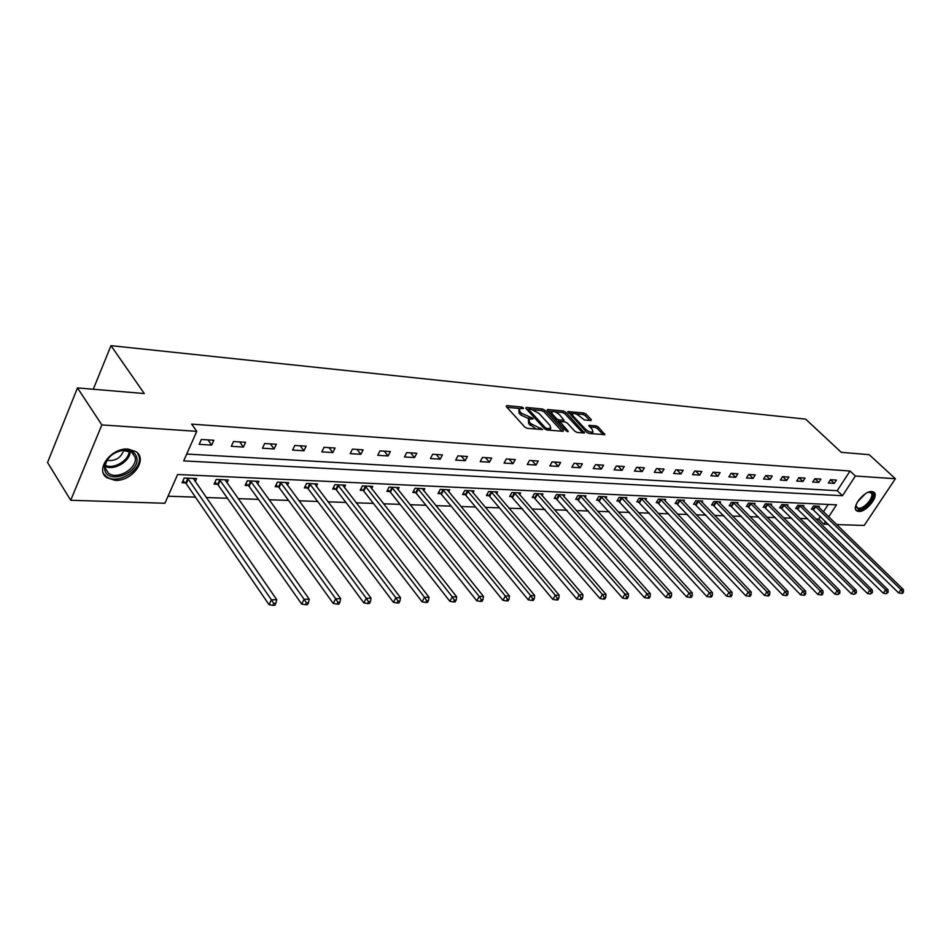 <?xml version="1.0" encoding="UTF-8"?>
<svg xmlns="http://www.w3.org/2000/svg" width="951" height="951" viewBox="0 0 951 951"><rect width="100%" height="100%" fill="white"/><g stroke="black" fill="none" stroke-linecap="round" stroke-linejoin="round"><path stroke-width="1.43" d="M523.335 407.884L521.647 407.016L506.693 405.59L506.289 406.588L524.821 427.082L527.294 428.354L542.652 429.531L531.062 423.801L529.505 422.089L528.851 419.165L533 418.951L532.857 418.321L521.469 413.257L519.935 411.569L519.294 408.704L523.478 408.514L523.335 407.884M858.717 511.483L856.744 510.877C850.872 507.668 864.233 490.585 871.901 491.572L873.791 492.154C879.616 495.447 866.397 512.327 858.717 511.483M114.988 480.326L106.797 477.675C94.601 469.83 111.374 447.35 128.242 449.098L136.112 451.713C148.237 459.654 131.82 481.753 114.988 480.326M590.987 420.556L591.249 419.593L586.078 414.125L583.759 412.924L567.818 411.545L586.624 432.241L588.99 433.466L604.907 434.655L598.31 427.047L595.98 425.846L588.907 425.359L592.283 429.579L592.937 432.016C590.785 432.574 588.229 431.564 585.269 428.984L573.037 415.944L572.419 413.59C574.559 413.043 577.102 414.054 580.062 416.597L584.413 419.962L590.987 420.556M828.666 516.857L836.523 504.826L177.647 474.49L164.903 503.257L70.707 500.274L47.55 462.507L77.483 387.913L144.29 393.548L110.982 345.665L805.663 419.129L841.278 452.331L869.214 454.685L895.367 478.733L864.186 525.451L836.595 524.583M77.483 387.913L101.84 424.919L196.774 431.35L183.674 460.89L842.491 495.721L855.377 476.023L895.367 478.733M186.705 454.067L837.225 490.692L850.039 471.018L191.638 424.134L196.774 431.35M850.039 471.018L855.377 476.023M544.864 410.226L542.486 409.001L526.272 407.456L525.903 408.443L544.459 428.723L546.884 429.983L563.111 431.326L563.432 430.304L544.864 410.226L544.008 411.795L541.63 410.57L533.142 409.774M547.574 409.489L563.384 410.987L565.726 412.199L584.544 432.967L577.293 432.503L574.903 431.267L567.319 423.124L564.942 421.887L559.901 421.578L568.009 431.005L568.175 431.647L566.118 430.851L547.241 410.452L547.574 409.489L547.122 410.321M110.982 345.665L93.281 389.244M199.199 444.343L211.669 445.104L213.844 440.277L201.362 439.469L199.199 444.343M231.319 446.316L243.408 447.053L245.596 442.298L233.506 441.526L231.319 446.316M262.44 448.23L274.15 448.943L276.349 444.272L264.64 443.523L262.44 448.23M292.599 450.085L303.951 450.786L306.163 446.174L294.798 445.448L292.599 450.085M321.842 451.88L332.85 452.557L335.073 448.028L324.053 447.315L321.842 451.88M350.206 453.627L360.893 454.281L363.116 449.823L352.429 449.134L350.206 453.627M377.737 455.315L388.115 455.957L390.338 451.559L379.96 450.893L377.737 455.315M404.472 456.955L414.553 457.574L416.776 453.247L406.695 452.605L404.472 456.955M430.434 458.56L440.23 459.155L442.453 454.887L432.669 454.269L430.434 458.56M455.672 460.106L465.194 460.688L467.416 456.492L457.906 455.874L455.672 460.106M480.207 461.615L489.456 462.186L491.679 458.037L482.43 457.443L480.207 461.615M504.054 463.078L513.065 463.636L515.287 459.547L506.289 458.976L504.054 463.078M527.27 464.504L536.031 465.051L538.254 461.021L529.493 460.462L527.27 464.504M549.856 465.895L558.38 466.418L560.615 462.448L552.079 461.901L549.856 465.895M571.848 467.25L580.158 467.761L582.381 463.838L574.071 463.303L571.848 467.25M593.269 468.57L601.365 469.057L603.576 465.194L595.492 464.682L593.269 468.57M614.144 469.853L622.025 470.329L624.236 466.513L616.355 466.014L614.144 469.853M634.483 471.102L642.175 471.565L644.386 467.809L636.695 467.31L634.483 471.102M654.312 472.314L661.813 472.778L664.012 469.057L656.523 468.581L654.312 472.314M673.653 473.503L680.964 473.955L683.163 470.281L675.852 469.818L673.653 473.503M692.518 474.668L699.663 475.108L701.85 471.482L694.717 471.018L692.518 474.668M710.932 475.797L717.898 476.225L720.085 472.647L713.131 472.207L710.932 475.797M728.906 476.903L735.705 477.319L737.893 473.788L731.093 473.348L728.906 476.903M746.452 477.984L753.097 478.389L755.272 474.894L748.639 474.478L746.452 477.984M763.594 479.031L770.084 479.435L772.248 475.987L765.769 475.571L763.594 479.031M780.343 480.065L786.679 480.457L788.843 477.045L782.507 476.641L780.343 480.065M796.7 481.075L802.906 481.456L805.057 478.08L798.864 477.687L796.7 481.075M812.701 482.05L818.763 482.43L820.903 479.09L814.852 478.71L812.701 482.05M828.345 483.013L834.265 483.381L836.404 480.089L830.485 479.708L828.345 483.013M168.042 496.184L195.454 497.147M206.224 497.528L227.467 498.276M238.107 498.657L258.47 499.37M269.002 499.739L288.522 500.428M298.947 500.797L317.67 501.45M327.976 501.819L345.962 502.449M356.15 502.817L373.41 503.424M383.491 503.78L400.062 504.363M410.047 504.708L425.965 505.278M435.843 505.623L451.131 506.158M460.914 506.503L475.607 507.026M485.283 507.358L499.406 507.858M508.987 508.203L522.575 508.678M532.049 509.011L545.113 509.474M554.504 509.807L567.069 510.247M576.365 510.568L588.455 510.996M597.656 511.329L609.294 511.733M618.4 512.054L629.598 512.446M638.632 512.767L649.402 513.148M658.342 513.457L668.719 513.825M677.576 514.134L687.573 514.491M696.334 514.8L705.963 515.145M714.653 515.442L723.925 515.775M732.52 516.072L741.459 516.393M749.982 516.69L758.589 516.999M767.029 517.296L775.315 517.582M783.683 517.879L791.672 518.164M799.969 518.45L807.661 518.723M815.887 519.008L818.704 519.115L820.428 516.476M823.471 511.804L828.262 504.446M195.252 481.634L196.631 478.555L184.185 478.008L182.069 482.763L185.445 482.906M226.944 482.87L228.276 479.97L216.222 479.435L214.094 484.107L217.363 484.249M257.662 484.083L258.945 481.325L247.272 480.814L245.12 485.414L248.294 485.545M287.44 485.26L288.688 482.656L277.359 482.145L275.208 486.674L278.274 486.805M316.326 486.413L317.539 483.94L306.543 483.441L304.391 487.911L307.363 488.029M344.369 487.542L345.534 485.176L334.871 484.701L332.695 489.099L335.596 489.218M371.591 488.636L372.721 486.389L362.367 485.925L360.191 490.252L362.997 490.371M398.029 489.706L399.135 487.566L389.066 487.114L386.891 491.382L389.613 491.489M423.73 490.752L424.8 488.707L415.016 488.267L412.829 492.463L415.48 492.582M448.706 491.774L449.74 489.813L440.23 489.385L438.054 493.533L440.622 493.64M473.004 492.773L474.002 490.894L464.754 490.478L462.566 494.568L465.075 494.663M496.636 493.735L497.611 491.94L488.612 491.536L486.425 495.566L488.862 495.673M519.638 494.686L520.589 492.963L511.828 492.57L509.641 496.541L512.018 496.648M542.034 495.614L542.962 493.961L534.426 493.581L532.239 497.492L534.557 497.587M563.848 496.517L564.751 494.924L556.43 494.556L554.255 498.419L556.501 498.514M585.103 497.397L585.971 495.875L577.875 495.507L575.7 499.323L577.887 499.418M605.811 498.265L606.667 496.791L598.773 496.434L596.598 500.202L598.738 500.297M626.008 499.109L626.84 497.682L619.137 497.349L616.961 501.058L619.053 501.141M645.693 499.929L646.514 498.562L639.001 498.229L636.837 501.89L638.87 501.985M664.904 500.737L665.7 499.418L658.377 499.085L656.214 502.71L658.199 502.794M683.662 501.522L684.435 500.25L677.278 499.929L675.127 503.507L677.053 503.59M701.957 502.294L702.706 501.058L695.728 500.749L693.576 504.28L695.466 504.363M719.824 503.043L720.561 501.855L713.749 501.546L711.598 505.04L713.44 505.124M737.275 503.78L738 502.627L731.343 502.33L729.203 505.777L730.998 505.861M754.333 504.505L755.035 503.388L748.532 503.103L746.392 506.503L748.152 506.574M770.988 505.207L771.677 504.125L765.317 503.84L763.189 507.216L764.913 507.287M787.285 505.896L787.951 504.85L781.734 504.577L779.618 507.905L781.294 507.977M803.203 506.574L803.857 505.552L797.782 505.29L795.666 508.583L797.307 508.642M818.775 507.228L819.417 506.253L813.474 505.98L811.369 509.237L812.974 509.308M70.707 500.274L101.84 424.919M828.452 524.322L823.875 524.179L825.599 521.528M818.704 519.115L823.875 524.179M837.225 490.692L842.491 495.721M211.669 445.104L207.948 439.897M243.408 447.053L239.652 441.918M274.15 448.943L270.357 443.891M303.951 450.786L300.136 445.793M332.85 452.557L329.01 447.636M360.893 454.281L357.041 449.431M388.115 455.957L384.24 451.166M414.553 457.574L410.654 452.854M440.23 459.155L436.319 454.495M465.194 460.688L461.271 456.1M489.456 462.186L485.533 457.645M513.065 463.636L509.13 459.155M536.031 465.051L532.085 460.629M558.38 466.418L554.445 462.055M580.158 467.761L576.211 463.446M601.365 469.057L597.418 464.801M622.025 470.329L618.079 466.121M642.175 471.565L638.228 467.416M661.813 472.778L657.866 468.665M680.964 473.955L677.029 469.889M699.663 475.108L695.728 471.09M717.898 476.225L713.975 472.255M735.705 477.319L731.794 473.396M753.097 478.389L749.186 474.513M770.084 479.435L766.185 475.595M786.679 480.457L782.792 476.653M802.906 481.456L799.018 477.699M818.763 482.43L814.888 478.71M834.265 483.381L830.449 479.756M518.866 409.489L519.068 413.162L519.935 411.569M529.303 418.951L520.601 414.85L519.068 413.162M528.423 419.962L528.637 423.694L529.505 422.089M536.328 429.103L528.637 423.694M519.698 408.502L506.942 407.301M561.946 431.231L544.008 411.795M528.732 409.358L526.557 409.144M529.22 409.156L528.97 409.845L545.256 427.629L546.956 428.509L550.736 428.366L550.047 425.43L538.908 413.316L531.229 409.346L529.22 409.156M549.357 430.185L550.284 429.186M547.883 411.153L552.067 411.545M554.718 411.795L562.528 412.532L563.384 410.987M582.82 432.955L564.87 413.756L562.528 412.532M559.77 421.816L559.01 423.171M559.533 414.743C556.537 412.152 553.946 411.141 551.746 411.712L552.329 414.077L556.608 418.702L558.998 419.938L564.038 420.247L559.533 414.743M551.414 412.318L550.558 414.042M557.25 421.269L558.13 421.495L558.998 419.938M559.83 421.65L558.13 421.495M572.098 414.172L571.242 415.837M586.719 432.348L589.24 433.49M591.772 433.704L592.39 432.978M603.172 434.643L597.442 428.58L595.112 427.379L589.775 426.916M589.751 420.449L585.222 415.658L582.915 414.458L575.51 413.756M572.609 413.483L568.698 413.114M182.925 480.849L186.23 483.667L269.014 604.67L271.415 599.796L276.729 599.712L193.291 478.412M187.561 478.151L271.415 599.796L273.769 603.386L272.806 605.335L274.934 605.288L275.897 603.338L273.769 603.386M276.729 599.712L275.897 603.338M272.806 605.335L269.014 604.67M136.754 457.514C140.748 472.599 107.582 485.402 104.705 469.699L104.503 466.703C106.405 457.966 112.646 452.438 123.214 450.144C130.656 449.573 135.173 452.034 136.754 457.514M105.418 468.498L108.485 473.158C117.258 480.564 138.085 468.011 135.078 457.217L131.951 452.379L122.536 450.394C112.753 452.521 106.987 457.633 105.228 465.717L105.418 468.498M123.725 450.287C120.991 457.93 115.416 461.294 107.023 460.367M103.528 473.598L106.108 476.38C116.997 485.545 142.793 469.996 139.096 456.623L137.562 453.009M867.942 492.44L870.177 492.131C878.51 492.202 866.587 510.128 858.765 509.356L855.971 506.942L856.162 504.541M856.043 505.088L857.089 507.739L858.658 508.226C864.816 508.916 875.419 495.388 870.736 492.749L868.501 492.285M855.924 509.998L857.921 510.628C865.041 511.424 877.714 496.279 873.482 491.964M214.926 482.288L218.148 484.998L301.681 604.063L304.094 599.273L309.23 599.189L225.042 479.827M219.491 479.577L304.094 599.273L306.4 602.791L305.437 604.717L307.494 604.67L308.457 602.756L306.4 602.791M309.23 599.189L308.457 602.756M305.437 604.717L301.681 604.063M245.94 483.667L249.067 486.282L333.278 603.481L335.691 598.761L340.66 598.678L255.807 481.194M250.434 480.956L335.691 598.761L337.962 602.221L336.987 604.111L338.972 604.075L339.947 602.185L337.962 602.221M340.66 598.678L339.947 602.185M336.987 604.111L333.278 603.481M276.004 484.998L279.059 487.542L363.841 602.91L366.266 598.262L371.068 598.191L285.645 482.514M280.426 482.288L366.266 598.262L368.489 601.674L367.514 603.528L369.44 603.493L370.403 601.638L368.489 601.674M371.068 598.191L370.403 601.638M367.514 603.528L363.841 602.91M305.164 486.294L308.136 488.755L393.429 602.352L395.854 597.787L400.514 597.715L314.591 483.809M309.527 483.584L395.854 597.787L398.041 601.139L397.066 602.97L398.933 602.934L399.895 601.115L398.041 601.139M400.514 597.715L399.895 601.115M397.066 602.97L393.429 602.352M333.468 487.542L336.357 489.931L422.089 601.828L424.515 597.323L429.032 597.252L342.669 485.058M337.76 484.832L424.515 597.323L426.666 600.628L425.691 602.423L427.486 602.399L428.461 600.592L426.666 600.628M429.032 597.252L428.461 600.592M425.691 602.423L422.089 601.828M360.94 488.766L363.757 491.073L449.859 601.305L452.296 596.883L456.658 596.812L369.939 486.27M365.172 486.056L452.296 596.883L454.4 600.129L453.425 601.9L455.172 601.864L456.147 600.105L454.4 600.129M456.658 596.812L456.147 600.105M453.425 601.9L449.859 601.305M387.628 489.943L390.374 492.178L476.784 600.806L479.221 596.443L483.453 596.372L396.424 487.447M391.788 487.233L479.221 596.443L481.289 599.641L480.314 601.389L482.014 601.353L482.989 599.617L481.289 599.641M483.453 596.372L482.989 599.617M480.314 601.389L476.784 600.806M413.554 491.085L416.241 493.26L502.901 600.319L505.338 596.027L509.451 595.956L422.173 488.588M417.667 488.386L505.338 596.027L507.37 599.178L506.396 600.901L508.036 600.866L509.023 599.142L507.37 599.178M509.451 595.956L509.023 599.142M506.396 600.901L502.901 600.319M438.756 492.19L441.383 494.306L528.245 599.843L530.682 595.611L534.676 595.552L447.184 489.706M442.809 489.503L530.682 595.611L532.679 598.726L531.704 600.414L533.309 600.39L534.284 598.69L532.679 598.726M534.676 595.552L534.284 598.69M531.704 600.414L528.245 599.843M463.256 493.272L465.824 495.328L552.852 599.392L555.289 595.219L559.164 595.148L471.518 490.787M467.262 490.597L555.289 595.219L557.25 598.274L556.276 599.95L557.833 599.915L558.808 598.25L557.25 598.274M559.164 595.148L558.808 598.25M556.276 599.95L552.852 599.392M487.102 494.318L489.61 496.327L576.758 598.94L579.183 594.827L582.951 594.767L495.198 491.833M491.049 491.655L579.183 594.827L581.12 597.846L580.146 599.499L581.655 599.463L582.63 597.822L581.12 597.846M582.951 594.767L582.63 597.822M580.146 599.499L576.758 598.94M510.307 495.34L599.974 598.512L602.399 594.458L606.06 594.399L518.236 492.856M514.194 492.677L602.399 594.458L604.313 597.43L603.338 599.059L604.8 599.023L605.775 597.406L604.313 597.43M606.06 594.399L605.775 597.406M603.338 599.059L599.974 598.512M532.893 496.327L622.548 598.096L624.973 594.09L628.528 594.03L540.667 493.854M536.733 493.676L624.973 594.09L626.852 597.026L625.889 598.631L627.303 598.595L628.278 597.002L626.852 597.026M628.528 594.03L628.278 597.002M625.889 598.631L622.548 598.096M554.885 497.302L644.505 597.68L646.918 593.733L650.389 593.686L562.516 494.829M558.689 494.663L646.918 593.733L648.772 596.634L647.809 598.215L649.188 598.179L650.151 596.61L648.772 596.634M650.389 593.686L650.151 596.61M647.809 598.215L644.505 597.68M576.318 498.241L665.866 597.287L668.28 593.388L671.644 593.341L583.795 495.768M580.074 495.602L668.28 593.388L670.098 596.253L669.135 597.81L670.479 597.775L671.442 596.229L670.098 596.253M671.644 593.341L671.442 596.229M669.135 597.81L665.866 597.287M597.204 499.144L686.658 596.895L689.059 593.055L692.328 593.008L604.539 496.695M600.913 496.529L689.059 593.055L690.854 595.873L689.891 597.406L691.199 597.383L692.162 595.849L690.854 595.873M692.328 593.008L692.162 595.849M689.891 597.406L686.658 596.895M617.568 500.036L706.89 596.527L709.28 592.735L712.477 592.675L624.771 497.599M621.217 497.432L709.28 592.735L711.051 595.516L710.088 597.026L711.372 597.002L712.323 595.492L711.051 595.516M712.477 592.675L712.323 595.492M710.088 597.026L706.89 596.527M637.42 500.904L726.6 596.158L728.989 592.414L732.092 592.366L644.493 498.467M641.033 498.312L728.989 592.414L730.725 595.16L729.774 596.657L731.01 596.634L731.973 595.136L730.725 595.16M732.092 592.366L731.973 595.136M729.774 596.657L726.6 596.158M656.784 501.748L745.798 595.801L748.175 592.104L751.207 592.057L663.727 499.323M660.363 499.18L748.175 592.104L749.899 594.815L748.936 596.289L750.149 596.265L751.112 594.791L749.899 594.815M751.207 592.057L751.112 594.791M748.936 596.289L745.798 595.801M675.685 502.58L764.509 595.445L766.875 591.807L769.835 591.76L682.509 500.167M679.216 500.012L766.875 591.807L768.574 594.482L767.623 595.932L768.812 595.908L769.751 594.458L768.574 594.482M769.835 591.76L769.751 594.458M767.623 595.932L764.509 595.445M694.135 503.376L782.756 595.112L785.11 591.51L787.999 591.463L700.839 500.975M697.618 500.832L785.11 591.51L786.786 594.149L785.835 595.588L786.988 595.564L787.939 594.125L786.786 594.149M787.999 591.463L787.939 594.125M785.835 595.588L782.756 595.112M712.144 504.161L800.54 594.779L802.894 591.225L805.699 591.177L718.73 501.771M715.592 501.629L802.894 591.225L804.546 593.828L803.595 595.255L804.724 595.231L805.663 593.804L804.546 593.828M805.699 591.177L805.663 593.804M803.595 595.255L800.54 594.779M729.726 504.933L817.896 594.458L820.237 590.94L822.984 590.904L736.205 502.544M733.138 502.413L820.237 590.94L821.866 593.519L820.927 594.922L822.021 594.898L822.96 593.495L821.866 593.519M822.984 590.904L822.96 593.495M820.927 594.922L817.896 594.458M746.915 505.682L834.835 594.137L837.165 590.666L839.84 590.63L753.287 503.305M750.291 503.174L837.165 590.666L838.77 593.21L837.831 594.601L839.84 593.198L838.77 593.21M839.84 590.63L839.84 593.198M837.831 594.601L834.835 594.137M763.701 506.407L851.359 593.828L853.689 590.405L856.292 590.357L769.965 504.054M767.041 503.923L853.689 590.405L855.27 592.913L854.331 594.292L856.316 592.901L855.27 592.913M856.292 590.357L856.316 592.901M854.331 594.292L851.359 593.828M780.117 507.121L867.502 593.531L869.808 590.143L872.364 590.107L786.275 504.779M783.41 504.648L869.808 590.143L871.378 592.628L870.45 593.983L872.4 592.604L871.378 592.628M872.364 590.107L872.4 592.604M870.45 593.983L867.502 593.531M796.153 507.81L883.265 593.234L885.571 589.893L888.056 589.846L802.228 505.48M799.422 505.361L885.571 589.893L887.105 592.342L886.189 593.686L888.103 592.33L887.105 592.342M888.056 589.846L888.103 592.33M886.189 593.686L883.265 593.234M811.845 508.5L898.659 592.948L900.954 589.644L903.391 589.596L817.812 506.182M815.078 506.051L900.954 589.644L902.475 592.069L901.56 593.388L902.535 593.376L903.45 592.045L902.475 592.069M903.391 589.596L903.45 592.045M901.56 593.388L898.659 592.948M520.91 408.383L521.647 407.016M540.025 429.412L540.798 427.998M530.408 418.832L531.157 417.441M520.601 414.85L521.469 413.257M528.376 418.868L529.243 417.275M530.183 425.406L531.062 423.801M538.1 429.258L538.872 427.831M506.217 406.493L506.693 405.59M562.873 431.302L563.432 430.304M525.808 408.324L526.272 407.456M541.63 410.57L542.486 409.001M528.304 411.07L528.97 409.845M544.578 428.853L545.256 427.629M546.231 429.828L546.956 428.509M548.18 430.09L548.965 428.675M564.87 413.756L565.726 412.199M583.748 433.038L584.306 432.051M559.461 423.659L560.115 422.482M567.628 431.695L568.009 431.005M551.675 415.254L552.329 414.077M555.966 419.878L556.608 418.702M562.754 421.697L563.503 420.342M572.407 417.073L573.037 415.944M584.627 430.114L585.269 428.984M588.978 426.048L589.418 425.263M595.112 427.379L595.98 425.846M597.442 428.58L598.31 427.047M604.099 434.726L604.658 433.751M567.902 412.259L568.341 411.462M582.915 414.458L583.759 412.924M585.222 415.658L586.078 414.125M590.714 420.532L591.249 419.593M185.707 483.12L187.834 478.377M186.23 483.667L188.357 478.924M130.121 451.321C130.667 461.057 114.179 471.066 105.204 466.37M105.276 465.36C113.93 469.616 129.431 460.225 129.146 450.94M865.232 493.914L857.54 501.819M858.765 500.024L863.472 495.186M217.624 484.463L219.752 479.791M218.148 484.998L220.275 480.326M248.556 485.759L250.695 481.158M249.067 486.282L251.219 481.693M278.536 487.019L280.688 482.49M279.059 487.542L281.211 483.013M307.625 488.232L309.788 483.786M308.136 488.755L310.299 484.297M335.846 489.42L338.021 485.034M336.357 489.931L338.532 485.545M363.246 490.573L365.422 486.246M363.757 491.073L365.933 486.757M389.862 491.691L392.05 487.435M390.374 492.178L392.561 487.922M415.73 492.773L417.917 488.576M416.241 493.26L418.416 489.064M440.872 493.831L443.059 489.694M441.383 494.306L443.558 490.181M465.324 494.853L467.512 490.775M465.824 495.328L468.011 491.251M489.111 495.851L491.298 491.833M489.61 496.327L491.798 492.297M512.256 496.826L514.443 492.868M512.755 497.29L514.943 493.319M534.795 497.777L536.982 493.866M535.294 498.229L537.47 494.318M556.739 498.693L558.926 494.841M557.238 499.144L559.414 495.281M578.125 499.596L580.3 495.78M578.624 500.036L580.799 496.232M598.964 500.464L601.139 496.707M599.451 500.904L601.626 497.147M619.279 501.32L621.455 497.611M619.767 501.748L621.942 498.039M639.096 502.152L641.259 498.49M639.583 502.58L641.747 498.918M658.425 502.96L660.588 499.346M658.9 503.388L661.064 499.762M677.278 503.757L679.442 500.178M677.766 504.173L679.917 500.595M695.692 504.529L697.844 500.999M696.168 504.945L698.319 501.415M713.666 505.278L715.818 501.795M714.142 505.694L716.293 502.199M731.224 506.015L733.364 502.568M731.699 506.419L733.839 502.972M748.366 506.74L750.505 503.329M748.841 507.133L750.981 503.733M765.127 507.442L767.255 504.078M765.603 507.834L767.73 504.47M781.508 508.131L783.636 504.803M781.972 508.523L784.1 505.195M797.52 508.797L799.636 505.516M797.984 509.189L800.1 505.896M813.188 509.463L815.292 506.205M813.652 509.843L815.756 506.586M856.744 510.877L856.114 510.283M528.007 410.737L528.732 409.394M549.856 429.959L550.736 428.366M563.218 421.733L564.038 420.247M592.057 433.561L592.937 432.016M105.383 468.344L108.485 473.158M105.228 465.717L104.503 466.703M122.536 450.394L123.214 450.144M856.078 505.991L855.971 506.942M868.548 492.285L869.44 492.142"/></g></svg>
